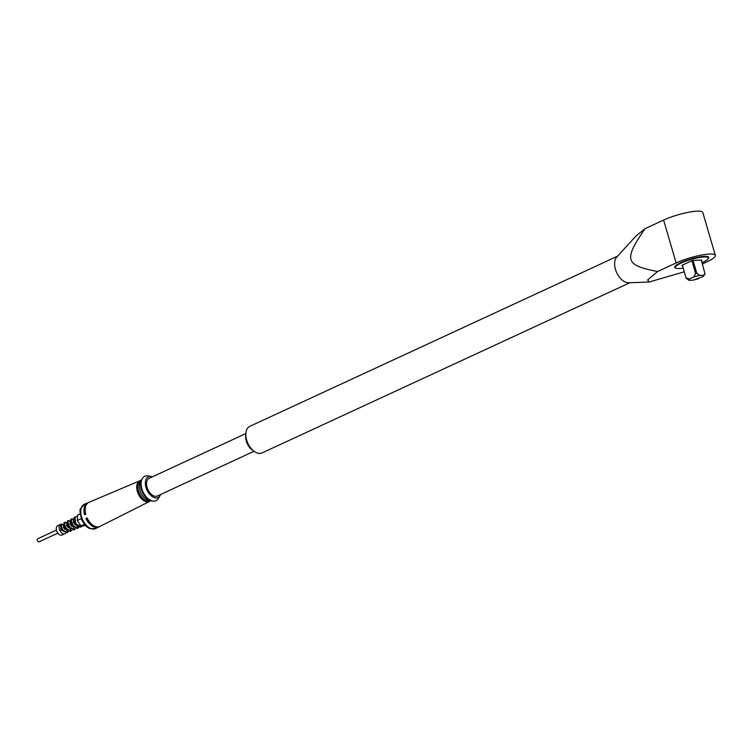 <?xml version="1.0" encoding="UTF-8"?>
<svg xmlns="http://www.w3.org/2000/svg" width="753" height="753" viewBox="0 0 753 753"><rect width="100%" height="100%" fill="white"/><g stroke="black" fill="none" stroke-linecap="round" stroke-linejoin="round"><path stroke-width="1.13" d="M75.131 525.01L73.342 521.782M71.723 526.469L70.085 523.58M68.325 527.928L66.725 525.349M64.918 529.378L63.167 526.996M75.498 522.224L75.055 518.723M77.681 527.006L73.022 519.796M74.208 528.437L69.7 521.556M70.744 529.858L66.386 523.335M67.271 531.279L63.083 525.114M75.018 520.925L75.516 522.29M73.06 525.18L71.704 522.573M69.671 526.658L68.401 524.229M66.292 528.154L65.097 525.905M62.913 529.641L61.699 527.712M76.382 524.032L75.535 523.175A2.861 1.722 65.2 0 0 76.938 524.822M63.346 530.601A1.675 1.007 -114.8 0 1 61.85 529.745A1.675 1.007 -114.8 0 1 61.69 527.768M61.049 524.267A5.13 3.087 65.2 0 0 60.494 524.427A5.13 3.087 65.2 0 0 59.845 530.376A5.13 3.087 65.2 0 0 64.796 533.736A5.13 3.087 65.2 0 0 65.549 533.115M60.494 524.427L57.633 525.754A5.13 3.087 65.2 0 0 56.983 531.703A5.13 3.087 65.2 0 0 61.944 535.054L64.796 533.736M56.437 530.112L37.65 538.8A1.675 1.007 65.2 0 0 37.443 540.748A1.675 1.007 65.2 0 0 39.062 541.84L57.849 533.152M81.926 526.46L81.399 526.771L74.98 523.401L74.839 517.16L75.695 517.038M78.971 527.364L77.907 528.211L71.639 524.945L71.479 518.892L73.088 519.033M75.469 528.794L74.406 529.641L68.307 526.488L68.118 520.634L69.747 520.812M71.968 530.225L70.914 531.081L64.965 528.041L64.767 522.366L66.415 522.601M68.476 531.646L67.412 532.522L61.624 529.585L61.407 524.107L63.083 524.399M77.71 515.814L76.533 516.36A5.713 3.445 65.2 0 0 75.724 522.789A5.713 3.445 65.2 0 0 81.098 526.827L83.301 525.82M81.013 526.921L74.236 523.749L74.086 517.509L74.839 517.16M77.521 528.352L70.895 525.293L70.726 519.241L71.479 518.892M74.02 529.792L67.554 526.836L67.375 520.982L68.118 520.634M70.518 531.223L64.212 528.38L64.014 522.714L64.767 522.366M67.026 532.663L60.88 529.933L60.654 524.455L61.407 524.107M80.157 513.866L77.785 514.967L77.267 520.53L80.985 525.914L85.578 525.585M81.277 518.666L77.267 520.53M84.458 524.314L80.985 525.914M150.026 501.169A11.427 6.871 -114.8 0 1 149.518 501.47A11.427 6.871 -114.8 0 1 137.752 492.575A11.427 6.871 -114.8 0 1 139.926 480.734A11.427 6.871 -114.8 0 1 140.482 480.546M99.387 526.648A13.281 7.991 -114.8 0 1 98.841 526.968A13.281 7.991 -114.8 0 1 85.917 518.45L87.084 517.923A13.243 7.972 65.2 0 0 99.961 526.403L149.518 501.47M139.926 480.734L88.845 502.364A13.243 7.972 65.2 0 0 85.738 514.233L84.571 514.77A13.281 7.991 -114.8 0 1 87.687 502.863A13.281 7.991 -114.8 0 1 88.28 502.656M85.08 514.534A12.396 7.455 -114.8 0 1 85.946 505.432M95.753 526.629A12.396 7.455 -114.8 0 1 86.454 518.337L85.917 518.45M86.454 518.337L87.132 518.026M143.654 499.248A11.54 6.946 -114.8 0 1 137.79 492.566A11.54 6.946 -114.8 0 1 137.874 485.516M141.253 480.169L141.009 480.273A11.389 6.852 65.2 0 0 138.844 492.076L137.79 492.566M138.844 492.076A11.389 6.852 65.2 0 0 150.572 500.943L150.807 500.82M142.213 478.748L140.463 481.374A11.333 6.824 65.2 0 0 140.905 492.867A11.333 6.824 65.2 0 0 149.376 500.641L152.511 501.009M151.202 476.461L147.983 475.905A13.45 8.095 65.2 0 0 143.032 491.878A13.45 8.095 65.2 0 0 158.412 498.448L160.069 495.634A11.436 6.881 -114.8 0 1 146.986 490.052A11.436 6.881 -114.8 0 1 151.202 476.461A11.436 6.881 -114.8 0 1 152.417 476.8M160.605 494.495A11.436 6.881 -114.8 0 1 160.069 495.634M245.845 433.568L149.141 478.315A9.751 5.864 65.2 0 0 147.917 489.619A9.751 5.864 65.2 0 0 157.33 496.011L254.034 451.254M245.836 433.7L245.694 436.486A10.89 6.551 65.2 0 0 251.709 449.485L253.921 451.169A14.636 8.81 -114.8 0 1 246.655 440.025A14.636 8.81 -114.8 0 1 245.836 433.7A14.636 8.81 -114.8 0 1 249.751 426.367L617.564 256.161M629.856 282.733L262.053 452.939A14.636 8.81 -114.8 0 1 253.921 451.169M615.455 269.367A14.636 8.81 65.2 0 0 628.708 282.77L649.067 282.036L647.618 279.928L657.604 271.541C624.962 265.169 623.484 260.114 645.057 228.648L635.692 236.301L616.782 257.018A14.636 8.81 65.2 0 0 615.455 269.367M684.204 271.824L649.067 282.036M702.436 263.926L707.265 261.696A24.642 4.763 163.7 0 0 715.35 255.408A24.642 4.763 163.7 0 0 700.902 255.182A24.642 4.763 163.7 0 0 676.138 262.957L657.604 271.541M675.639 268.03A17.743 3.426 -16.3 0 1 674.669 267.306A17.743 3.426 -16.3 0 1 690.736 259.041A17.743 3.426 -16.3 0 1 708.724 257.347A17.743 3.426 -16.3 0 1 708.3 258.477M715.35 255.408L702.813 212.525A24.642 4.763 163.7 0 0 688.355 212.299A24.642 4.763 163.7 0 0 663.6 220.074L676.138 262.957M645.057 228.648L663.6 220.074M683.131 268.124A17.253 3.332 -16.3 0 1 679.319 268.52A17.253 3.332 -16.3 0 1 675.262 267.579A17.253 3.332 -16.3 0 1 690.887 259.54A17.253 3.332 -16.3 0 1 708.375 257.893L708.046 256.782A17.253 3.332 163.7 0 0 708.027 256.717M674.923 266.393A17.253 3.332 163.7 0 0 674.933 266.468L675.262 267.579M708.375 257.893A17.253 3.332 -16.3 0 1 702.041 262.599M682.566 265.677L686.039 278.102L682.566 265.677L681.794 265.404L692.496 260.453L692.054 261.291L693.202 260.98L692.515 260.444L701.843 260.067L701.476 260.642L705.053 274.064L703.509 275.212L703.104 276.558L693.579 279.965M686.039 278.102L688.92 280.332L689.324 278.986L686.124 277.838M681.794 265.404L682.491 265.941M692.788 280.172L688.92 280.332M693.202 260.98L696.76 273.141L695.612 273.443L692.054 261.291M695.612 273.443L693.767 276.935L699.641 275.372L696.76 273.141M699.641 275.372L703.509 275.212M697.645 278.883L698.662 278.61M689.324 278.986L693.767 276.935M703.104 276.558L705.053 274.064M95.744 528.531A13.403 8.067 -114.8 0 1 82.661 519.824A13.403 8.067 -114.8 0 1 84.496 504.209L80.74 508.435C79.451 509.235 79.884 513.226 82.021 520.408C86.134 527.684 89.278 528.277 90.002 528.625L95.744 528.531L98.841 526.968M141.875 479.219A12.792 7.699 65.2 0 0 142.373 492.189A12.792 7.699 65.2 0 0 151.937 500.961M66.339 525.528L66.81 525.302M69.662 523.984L70.151 523.759M73.003 522.441L73.493 522.215M80.656 527.119L81.399 526.771M77.154 528.559L77.907 528.211M73.662 529.99L74.406 529.641M70.161 531.43L70.914 531.081M66.659 532.86L67.412 532.522M87.687 502.863L84.496 504.209M693.202 280.116L698.163 278.798"/></g></svg>
